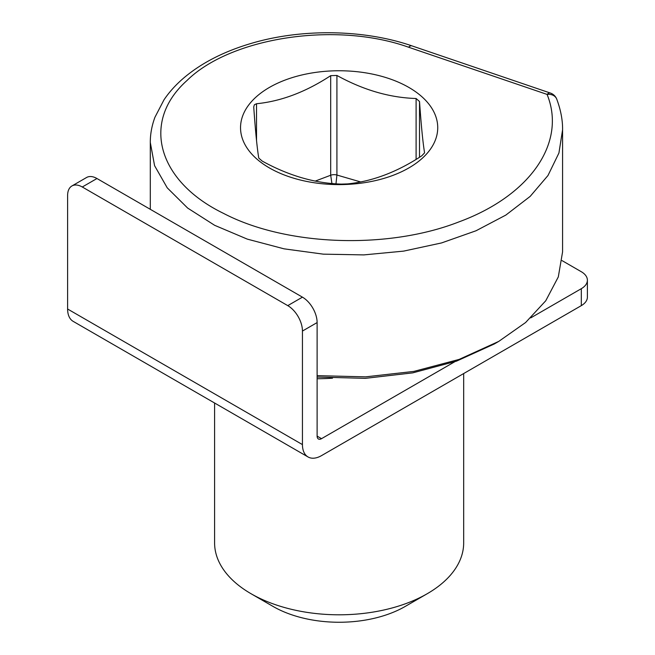 <?xml version="1.0" encoding="UTF-8"?>
<svg xmlns="http://www.w3.org/2000/svg" width="655" height="655" viewBox="0 0 655 655"><rect width="100%" height="100%" fill="white"/><g stroke="black" fill="none" stroke-linecap="round" stroke-linejoin="round"><path stroke-width="0.98" d="M424.546 152.885L421.746 155.833C397.127 172.036 372.4 181.394 347.584 183.908L341.361 184.112C315.022 183.334 288.626 175.646 262.172 161.064L258.758 158.06C257.087 147.973 255.409 130.934 253.731 106.945L254.386 104.751L256.531 103.736C281.151 101.296 305.869 91.937 330.693 75.661L336.916 75.456C363.361 90.038 389.758 97.718 416.105 98.504L419.519 101.509C421.19 125.359 422.86 142.397 424.546 152.623L424.555 152.754M427.183 153.295A98.594 56.919 180 0 1 294.758 178.512A98.594 56.919 180 0 1 251.094 102.057A98.594 56.919 180 0 1 383.511 76.848A98.594 56.919 180 0 1 427.183 153.295M214.594 403.005L214.594 542.905A124.54 71.903 0 0 0 251.07 593.741A124.54 71.903 0 0 0 427.199 593.741A124.54 71.903 0 0 0 450.353 575.262A124.54 71.903 0 0 0 463.675 542.905L463.675 373.546M408.605 47.225C334.918 20.895 230.175 37.834 187.011 80.491C140.285 122.207 158.281 181.713 223.437 213.333C286.865 246.485 388.399 249.432 458.672 221.996C530.697 195.526 566.665 142.332 547.072 94.41A10.382 4.307 -71.2 0 1 550.421 93.067L411.946 45.875A10.382 4.307 -71.2 0 0 408.605 47.225L547.072 94.41A10.382 8.269 158.9 0 1 556.758 99.159A10.382 10.382 0 0 0 550.421 93.067M317.118 375.651L365.637 376.854L413.886 371.401L459.13 359.407L498.733 341.411L525.597 322.53L545.754 300.768L558.306 276.918L562.579 251.872L562.579 129.846L558.928 153.008L547.973 175.524L530.173 196.385L505.848 215.077L476.029 230.765L441.535 242.94L403.619 251.119L363.836 254.901L323.333 254.156L284.082 248.843L247.295 239.124L214.652 225.312L187.625 208.044L167.23 187.829L154.58 165.674L150.298 142.471C150.257 134.177 151.804 125.776 154.932 117.27L163.996 99.822C169.522 91.618 176.506 84.004 184.947 76.971C202.591 62.372 224.788 51.155 251.536 43.312C301.406 28.517 363.582 29.172 411.946 45.875M498.725 341.411L494.328 343.957L456.396 361.192L412.699 372.875L365.351 378.344L317.118 377.043M427.199 593.741L405.183 606.456A93.403 53.931 180 0 1 273.086 606.456L251.07 593.741M331.921 183.482L330.693 175.245L330.693 75.661M336.916 75.456L336.916 175.041L335.982 183.809M317.118 378.729A126.62 73.098 -0 0 0 332.503 378.189M71.911 185.971L86.583 177.497A20.755 11.986 60 0 1 96.965 178.52L82.284 186.994A20.755 11.986 -120 0 0 71.911 185.971A20.755 11.986 -120 0 0 67.612 195.468L67.612 309.021A26.986 15.581 -60 0 0 73.196 321.376L308.03 456.953A26.986 15.581 -60 0 1 302.446 444.598L302.446 331.053A20.755 11.986 -120 0 0 287.766 305.631L82.284 186.994M287.766 305.631L302.446 297.157L96.965 178.52M302.446 297.157A20.755 11.986 60 0 1 317.118 322.579L302.446 331.053M454.685 361.789L321.523 438.67A6.231 3.594 -60 0 1 318.412 438.981A6.231 3.594 -60 0 1 317.118 436.124L317.118 322.579M581.312 305.631L581.312 288.683A20.755 11.986 -0 0 0 587.388 280.209L587.388 297.157A20.755 11.986 180 0 1 581.312 305.631L321.523 455.618A26.986 15.581 -60 0 1 308.03 456.953M587.388 280.209A20.755 11.986 -0 0 0 581.312 271.735L562.072 260.625M581.312 288.683L530.73 317.888M256.531 103.736L256.531 140.596M315.227 181.099L330.693 175.245A6.231 3.594 0 0 1 336.916 175.041L360.594 181.926M419.519 101.509L419.519 157.257M416.105 159.378L416.105 98.504M302.446 444.598L67.612 309.021M321.523 438.67L317.118 436.124M150.298 142.724L150.298 209.313M562.579 129.846C562.719 120.233 560.778 110.007 556.758 99.159"/></g></svg>
